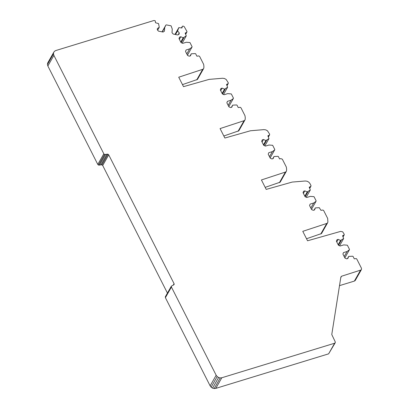 <?xml version="1.0" encoding="UTF-8"?>
<svg xmlns="http://www.w3.org/2000/svg" width="409" height="409" viewBox="0 0 409 409"><rect width="100%" height="100%" fill="white"/><g stroke="black" fill="none" stroke-linecap="round" stroke-linejoin="round"><path stroke-width="0.61" d="M339.511 285.635L354.373 281.085L355.191 280.548L361.219 269.925L361.566 269.04L361.357 268.043L356.832 259.127L356.224 258.56L354.286 258.846L353.09 256.484L352.65 256.218L348.693 256.423L347.875 258.473L346.648 258.851L344.956 258.094L342.906 254.061L343.483 252.609L347.072 251.509L349.393 249.792L349.475 249.362L347.364 245.201L343.718 244.904L340.13 246.003L338.437 245.252L336.387 241.213L336.965 239.766L338.192 239.388L340.59 240.456L343.667 238.508L342.553 235.722L344.22 234.899L344.168 234.168L342.701 231.831L340.625 231.397L307.563 240.778L302.772 231.33L326.771 223.442L327.537 222.931L327.895 222.107L327.67 218.437L323.667 210.548L322.875 210.042L320.937 210.323L319.301 207.695L315.339 207.9L314.526 209.955L313.294 210.328L311.602 209.577L309.557 205.538L310.129 204.091L313.723 202.992L316.045 201.274L316.126 200.845L314.015 196.678L310.37 196.381L306.781 197.481L305.088 196.729L303.038 192.69L303.611 191.243L304.843 190.865L307.241 191.933L310.319 189.986L309.204 187.199L310.871 186.376L311.009 185.589L310.037 183.677L308.851 182.194L307.144 181.238L305.262 181.003L292.225 182.066L266.213 189.403L261.423 179.955L285.421 172.066L286.193 171.56L286.545 170.737L286.597 168.912L286.326 167.061L282.322 159.173L280.722 158.6L279.587 158.948L278.391 156.591L277.951 156.32L273.989 156.529L273.176 158.58L271.949 158.953L270.257 158.201L268.207 154.162L268.785 152.715L272.374 151.616L274.695 149.898L274.776 149.469L272.665 145.302L269.02 145.011L265.431 146.11L263.739 145.353L261.688 141.315L262.266 139.868L263.493 139.495L265.891 140.558L268.969 138.61L267.854 135.824L269.521 135.006L269.659 134.213L267.501 130.824L265.794 129.868L263.912 129.627L250.482 130.762L224.868 138.032L220.073 128.584L244.071 120.696L244.843 120.185L245.196 119.362L245.247 117.541L244.976 115.691L240.973 107.797L240.175 107.291L238.237 107.572L237.041 105.215L236.607 104.949L232.644 105.154L231.826 107.204L230.599 107.582L228.907 106.826L226.857 102.787L227.435 101.34L231.024 100.241L233.345 98.523L233.432 98.094L231.315 93.932L227.675 93.635L224.081 94.735L222.389 93.978L220.339 89.944L220.916 88.492L222.143 88.119L224.541 89.188L227.619 87.24L226.509 84.448L228.171 83.63L228.309 82.838L226.151 79.448L224.449 78.492L222.562 78.252L209.132 79.387L183.518 86.657L178.728 77.209L202.721 69.32L203.493 68.809L203.851 67.986L203.902 66.166L203.626 64.315L199.623 56.427L198.83 55.915L196.893 56.202L195.696 53.845L195.257 53.574L191.294 53.778L190.482 55.828L189.249 56.207L187.557 55.455L185.512 51.416L186.085 49.97L189.674 48.87L191.995 47.153L192.082 46.723L189.97 42.556L186.325 42.26L182.731 43.359L181.039 42.608L178.994 38.569L179.566 37.122L180.798 36.744L183.196 37.812L186.269 35.864L185.159 33.078L186.826 32.255L186.959 31.467L184.188 26.575L183.155 26.115L182.394 26.242L181.954 27.976L178.83 27.618L177.572 30.92L179.244 32.868L179.152 34.09L177.808 34.97L173.186 34.049L172.005 32.674L172.271 29.105L171.095 25.823L166.32 24.877L165.901 25.056L164.699 27.607L164.438 31.176L163.094 32.05L158.467 31.135L157.291 29.76L157.378 28.538L159.285 27.296L158.544 23.599L155.461 22.725L155.287 20.874L154.029 20.47L55.798 50.542L54.494 51.263L53.671 52.434L53.456 53.876L53.881 55.368L103.825 153.81L104.551 154.484L107.991 154.178L108.717 154.853L174.081 283.688L174.142 284.567L171.356 286.167L171.417 287.046L216.167 375.247L217.164 376.566L218.59 377.502L220.221 377.926L221.806 377.763L334.644 343.223L335.283 342.655L335.216 341.771L331.771 334.542L340.876 276.99L341.571 276.223L361.219 269.925M171.356 286.167L165.333 296.791L165.394 297.67L210.139 385.871L211.141 387.19L212.562 388.131L214.193 388.55L215.783 388.386L328.621 353.846L335.283 342.655M53.671 52.434L47.648 63.058L47.434 64.499L47.858 65.992L97.797 164.433L98.528 165.113L101.969 164.801L102.695 165.481L167.434 293.084M182.486 84.617L197.47 79.438L203.493 68.809M223.83 135.993L238.82 130.808L244.843 120.185M265.18 187.368L280.165 182.184L286.193 171.56M306.53 238.738L321.515 233.559L327.537 222.931M347.456 258.6L348.693 256.423M344.189 256.591L347.072 251.509M344.828 257.849L349.393 249.792M336.75 241.929L338.192 239.388M338.171 244.725L340.59 240.456M338.483 245.272L341.346 240.226M339.562 245.748L343.667 238.508M342.998 236.591L343.688 235.374M343.12 236.837L344.22 234.899M320.743 234.066L326.771 223.442M314.102 210.083L315.339 207.9M310.84 208.074L313.723 202.992M311.479 209.326L316.045 201.274M303.401 193.406L304.843 190.865M304.817 196.202L307.241 191.933M305.134 196.749L307.997 191.703M306.208 197.23L310.319 189.986M309.649 188.074L310.339 186.852M309.771 188.314L310.871 186.376M310.835 185.891L311.009 185.589M279.398 182.695L285.421 172.066M272.757 158.707L273.989 156.529M269.49 156.698L272.374 151.616M270.129 157.951L274.695 149.898M262.051 142.035L263.493 139.495M263.473 144.827L265.891 140.558M263.785 145.374L266.648 140.328M264.863 145.855L268.969 138.61M268.299 136.698L268.989 135.476M268.422 136.943L269.521 135.006M269.485 134.515L269.659 134.213M238.048 131.32L244.071 120.696M231.407 107.332L232.644 105.154M228.145 105.323L231.024 100.241M228.779 106.575L233.345 98.523M220.707 90.66L222.143 88.119M222.123 93.457L224.541 89.188M222.44 94.004L225.298 88.957M223.513 94.479L227.619 87.24M226.949 85.323L227.639 84.106M227.077 85.568L228.171 83.63M228.14 83.139L228.309 82.838M196.698 79.944L202.721 69.32M190.057 55.961L191.294 53.778M186.795 53.947L189.674 48.87M187.429 55.205L191.995 47.153M179.357 39.284L180.798 36.744M180.773 42.081L183.196 37.812M181.09 42.628L183.948 37.582M182.163 43.109L186.269 35.864M185.599 33.947L186.294 32.73M185.727 34.192L186.826 32.255M186.79 31.769L186.959 31.467M181.453 27.873L182.036 26.846M174.98 34.407L178.83 27.618M175.2 34.453L177.629 30.169M175.533 34.52L177.572 30.92M178.196 34.714L179.244 32.868M162.051 31.846L165.901 25.056M162.271 31.887L164.699 27.607M157.649 30.179L159.285 27.296M47.434 64.499L53.456 53.876M47.858 65.992L53.881 55.368M97.797 164.433L103.825 153.81M98.528 165.113L104.551 154.484M99.489 165.19L105.517 154.561M101.003 164.725L107.025 154.101M101.969 164.801L107.991 154.178M102.695 165.481L108.717 154.853M173.206 285.226L174.081 283.688M165.394 297.67L171.417 287.046M210.139 385.871L216.167 375.247M211.141 387.19L217.164 376.566M212.562 388.131L218.59 377.502M214.193 388.55L220.221 377.926M215.783 388.386L221.806 377.763M328.621 353.846L334.644 343.223M340.779 277.619L341.571 276.223M354.373 281.085L360.395 270.456"/></g></svg>
